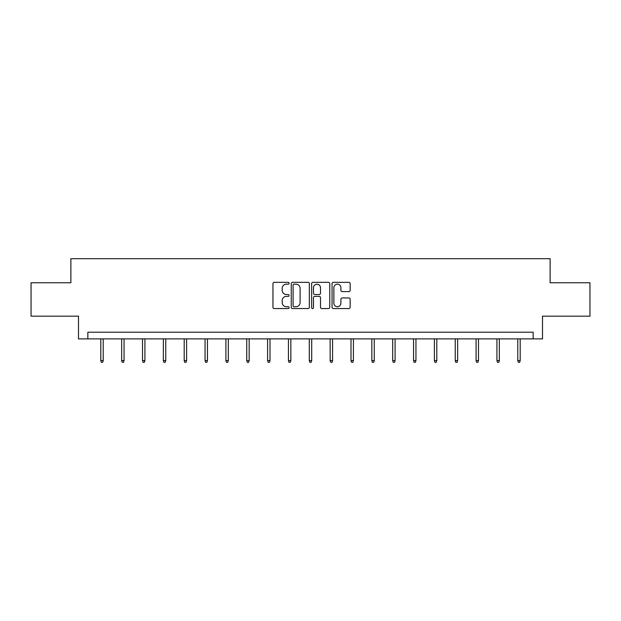<?xml version="1.0" encoding="UTF-8"?>
<svg xmlns="http://www.w3.org/2000/svg" width="621" height="621" viewBox="0 0 621 621"><rect width="100%" height="100%" fill="white"/><g stroke="black" fill="none" stroke-linecap="round" stroke-linejoin="round"><path stroke-width="0.93" d="M289.114 283.254A0.916 0.916 0 0 0 288.198 282.33L274.265 282.33A1.312 1.312 0 0 0 272.953 283.642L272.953 307.255A1.312 1.312 0 0 0 274.265 308.567L288.198 308.567A0.916 0.916 0 0 0 289.114 307.651A0.916 0.916 0 0 0 288.198 306.735L286.397 306.735A4.2 4.2 0 0 1 282.198 302.536L282.198 300.564A4.2 4.2 0 0 1 286.397 296.372L288.198 296.372A0.916 0.916 0 0 0 289.114 295.449A0.916 0.916 0 0 0 288.198 294.533L286.397 294.533A4.2 4.2 0 0 1 282.198 290.333L282.198 288.369A4.2 4.2 0 0 1 286.397 284.17L288.198 284.17A0.916 0.916 0 0 0 289.114 283.254M348.839 291.583A1.312 1.312 0 0 0 350.151 290.271L350.151 283.642A1.312 1.312 0 0 0 348.839 282.33L333.361 282.33A1.312 1.312 0 0 0 332.049 283.642L332.049 307.255A1.312 1.312 0 0 0 333.361 308.567L348.839 308.567A1.312 1.312 0 0 0 350.151 307.255L350.151 299.252A1.312 1.312 0 0 0 348.839 297.94L342.21 297.94A1.312 1.312 0 0 0 340.898 299.252L340.898 303.227A3.509 3.509 0 0 1 337.389 306.735A3.509 3.509 0 0 1 333.881 303.227L333.881 287.678A3.509 3.509 0 0 1 337.389 284.17A3.509 3.509 0 0 1 340.898 287.678L340.898 290.271A1.312 1.312 0 0 0 342.21 291.583L348.839 291.583M533.152 338.887L542.506 338.887L542.506 316.167L589.95 316.167L589.95 282.757L550.121 282.757L550.121 258.701L70.879 258.701L70.879 282.757L31.05 282.757L31.05 316.167L78.494 316.167L78.494 338.887L533.152 338.887L533.152 332.204L87.848 332.204L87.848 338.887M309.351 283.642A1.312 1.312 0 0 0 308.039 282.33L292.561 282.33A1.312 1.312 0 0 0 291.249 283.642L291.249 307.255A1.312 1.312 0 0 0 292.561 308.567L308.039 308.567A1.312 1.312 0 0 0 309.351 307.255L309.351 283.642M312.961 282.33L328.439 282.33A1.312 1.312 0 0 1 329.751 283.642L329.751 307.255A1.312 1.312 0 0 1 328.439 308.567L321.818 308.567A1.312 1.312 0 0 1 320.506 307.255L320.506 297.684A1.312 1.312 0 0 0 319.194 296.372L314.793 296.372A1.312 1.312 0 0 0 313.481 297.684L313.481 307.651A0.916 0.916 0 0 1 312.565 308.567A0.916 0.916 0 0 1 311.649 307.651L311.649 283.642A1.312 1.312 0 0 1 312.961 282.33M294.005 284.17A0.916 0.916 0 0 0 293.089 285.086L293.089 305.811A0.916 0.916 0 0 0 294.005 306.735L295.906 306.735A4.2 4.2 0 0 0 300.106 302.536L300.106 288.369A4.2 4.2 0 0 0 295.906 284.17L294.005 284.17M320.506 287.748A3.509 3.509 0 0 0 316.997 284.239A3.509 3.509 0 0 0 313.481 287.748L313.481 293.221A1.312 1.312 0 0 0 314.793 294.533L319.194 294.533A1.312 1.312 0 0 0 320.506 293.221L320.506 287.748M103.218 360.56L102.682 362.299L101.347 362.299L100.812 360.56L103.218 360.56L103.218 338.887M100.812 360.56L100.812 338.887M124.068 360.56L123.532 362.299L122.197 362.299L121.662 360.56L124.068 360.56L124.068 338.887M121.662 360.56L121.662 338.887M144.918 360.56L144.382 362.299L143.047 362.299L142.512 360.56L144.918 360.56L144.918 338.887M142.512 360.56L142.512 338.887M165.76 360.56L165.233 362.299L163.89 362.299L163.354 360.56L165.76 360.56L165.76 338.887M163.354 360.56L163.354 338.887M186.611 360.56L186.075 362.299L184.74 362.299L184.204 360.56L186.611 360.56L186.611 338.887M184.204 360.56L184.204 338.887M207.461 360.56L206.925 362.299L205.59 362.299L205.054 360.56L207.461 360.56L207.461 338.887M205.054 360.56L205.054 338.887M228.311 360.56L227.775 362.299L226.44 362.299L225.904 360.56L228.311 360.56L228.311 338.887M225.904 360.56L225.904 338.887M249.161 360.56L248.625 362.299L247.29 362.299L246.754 360.56L249.161 360.56L249.161 338.887M246.754 360.56L246.754 338.887M270.003 360.56L269.467 362.299L268.132 362.299L267.597 360.56L270.003 360.56L270.003 338.887M267.597 360.56L267.597 338.887M290.853 360.56L290.317 362.299L288.982 362.299L288.447 360.56L290.853 360.56L290.853 338.887M288.447 360.56L288.447 338.887M311.703 360.56L311.168 362.299L309.832 362.299L309.297 360.56L311.703 360.56L311.703 338.887M309.297 360.56L309.297 338.887M332.553 360.56L332.018 362.299L330.683 362.299L330.147 360.56L332.553 360.56L332.553 338.887M330.147 360.56L330.147 338.887M353.403 360.56L352.868 362.299L351.533 362.299L350.997 360.56L353.403 360.56L353.403 338.887M350.997 360.56L350.997 338.887M374.246 360.56L373.71 362.299L372.375 362.299L371.839 360.56L374.246 360.56L374.246 338.887M371.839 360.56L371.839 338.887M395.096 360.56L394.56 362.299L393.225 362.299L392.689 360.56L395.096 360.56L395.096 338.887M392.689 360.56L392.689 338.887M415.946 360.56L415.41 362.299L414.075 362.299L413.539 360.56L415.946 360.56L415.946 338.887M413.539 360.56L413.539 338.887M436.796 360.56L436.26 362.299L434.925 362.299L434.389 360.56L436.796 360.56L436.796 338.887M434.389 360.56L434.389 338.887M457.646 360.56L457.11 362.299L455.767 362.299L455.24 360.56L457.646 360.56L457.646 338.887M455.24 360.56L455.24 338.887M478.488 360.56L477.953 362.299L476.618 362.299L476.082 360.56L478.488 360.56L478.488 338.887M476.082 360.56L476.082 338.887M499.338 360.56L498.803 362.299L497.468 362.299L496.932 360.56L499.338 360.56L499.338 338.887M496.932 360.56L496.932 338.887M520.188 360.56L519.653 362.299L518.318 362.299L517.782 360.56L520.188 360.56L520.188 338.887M517.782 360.56L517.782 338.887"/></g></svg>
